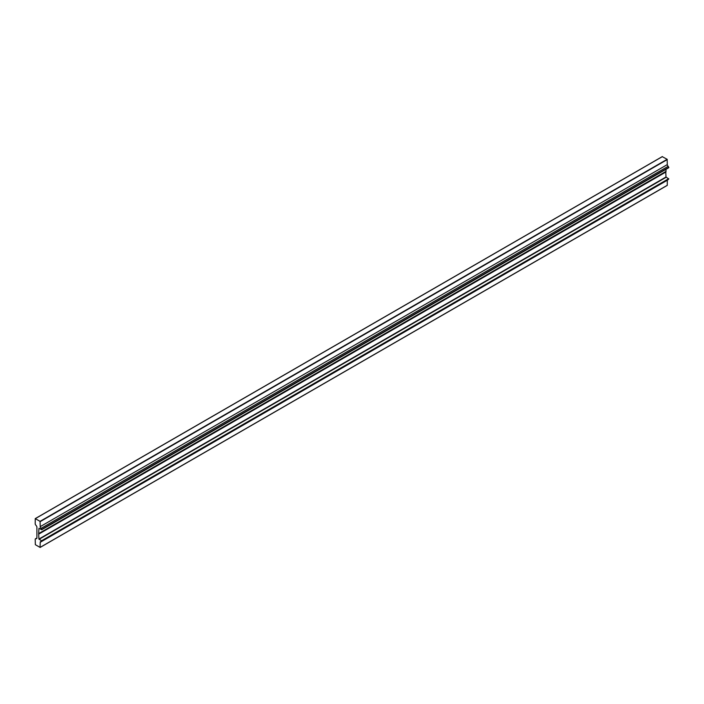 <?xml version="1.0" encoding="UTF-8"?>
<svg xmlns="http://www.w3.org/2000/svg" width="704" height="704" viewBox="0 0 704 704"><rect width="100%" height="100%" fill="white"/><g stroke="black" fill="none" stroke-linecap="round" stroke-linejoin="round"><path stroke-width="1.06" d="M41.122 541.658L41.571 540.751L38.914 539.044L38.658 533.57L38.958 528.29L41.677 529.76L41.122 528.326A1.417 0.818 60 0 1 40.216 526.645L40.066 521.347L35.244 518.61L35.2 523.723A1.417 0.818 -120 0 0 36.106 525.395L36.907 526.786L36.907 538.322L36.106 538.789A1.417 0.818 -120 0 0 35.49 538.771A1.417 0.818 -120 0 0 35.2 539.422L35.35 544.694L40.066 547.413L40.216 542.291A1.417 0.818 60 0 1 40.506 541.64A1.417 0.818 60 0 1 41.122 541.658L668.202 179.617M667.295 185.284L40.216 547.325L667.251 185.39L667.295 180.25A1.417 0.818 60 0 1 667.304 180.136M41.721 541.306L668.8 178.974L665.993 177.003L665.738 171.53L38.658 533.57M38.914 534.002L665.993 171.961M38.914 533.43L665.993 171.389L665.993 169.312M668.8 167.622L41.721 529.663L668.756 167.719L668.202 166.285A1.417 0.818 60 0 1 667.295 164.604L667.146 159.306L662.279 156.675M41.721 529.364L668.8 167.323M41.122 528.326L668.202 166.285M40.216 542.291L667.295 180.25M41.721 541.015L668.8 178.974M41.571 540.751L668.65 178.71M39.063 539.308L666.142 177.267M38.914 539.044L665.993 177.003M40.216 526.645L667.295 164.604M40.216 521.611L667.295 159.57M40.066 521.347L667.146 159.306M35.35 518.628L662.429 156.587M35.49 538.771L36.907 537.953M40.172 547.422L667.251 185.39M41.677 529.76L668.756 167.719M35.244 518.61L662.323 156.578"/></g></svg>
